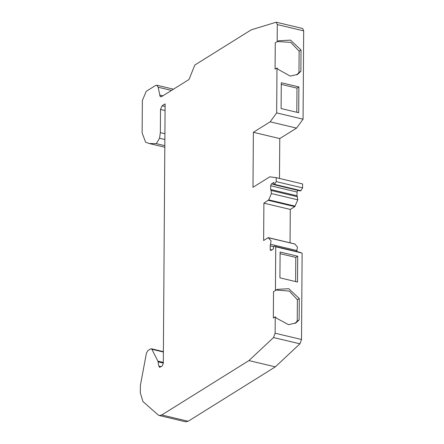 <?xml version="1.0" encoding="UTF-8"?>
<svg xmlns="http://www.w3.org/2000/svg" width="444" height="444" viewBox="0 0 444 444"><rect width="100%" height="100%" fill="white"/><g stroke="black" fill="none" stroke-linecap="round" stroke-linejoin="round"><path stroke-width="0.67" d="M161.516 96.664L160.123 96.331L160.761 96.753L162.027 96.337L189.016 79.487L194.811 65.052L251.232 29.837L276.229 22.2L277.289 24.587L277.167 41.692L275.263 42.879L275.08 69.159L276.984 67.971L276.673 112.893L270.152 121.828L253.374 132.295L279.77 138.578L279.487 178.444M160.123 96.331L158.131 87.185L156.771 85.209L155.611 85.464L146.226 91.32L142.363 100.494L142.136 132.923L145.599 142.185L149.212 143.517L156.305 143.634L159.546 138.245L160.351 132.628L164.913 133.711M161.15 366.683L158.824 366.128L159.618 367.366L162.149 366.056L163.309 363.303L165.118 103.874L162.06 105.783L160.512 109.452L160.351 132.628M158.824 366.128L157.925 361.133L151.859 349.273L151.276 348.751L150.616 348.89L147.835 350.627L146.392 353.307L140.376 385.414L140.321 392.879L142.974 401.581L158.108 414.89L159.285 415.517L161.766 414.979L248.923 360.584L275.313 366.866L188.156 421.262L185.675 421.8L159.285 415.517M248.923 360.584L273.532 337.545L275.13 333.216L275.247 316.794L273.343 317.982L273.526 291.702L277.095 289.371L288.739 288.7L299.289 298.546L299.145 319.869L297.236 321.056L297.386 299.733L289.255 291.059L276.074 290.065M297.236 321.056L294.883 323.51M295.621 281.579L295.793 257.409L280.092 253.674M297.819 190.193L297.047 192.03L297.019 195.771L297.796 199.822L294.783 206.627L290.282 209.435L290.049 242.818M290.282 209.435L263.891 203.158L268.742 199.872L271.406 193.54L271.051 190.448M275.43 290.509L275.735 246.814L274.031 246.12L273.454 247.069L273.443 248.923L270.962 250.472L270.213 249.589L270.235 245.843L271.079 240.787L268.132 237.701L263.631 240.509L263.891 203.158M271.079 190.448L297.508 196.742L271.079 190.448L270.629 189.494L270.657 185.747L271.428 183.91L273.909 182.367L273.893 184.221L274.464 184.454L276.19 181.618L276.218 177.667L269.78 176.829L252.991 187.307L253.374 132.295M277.167 41.692L278.588 40.765L290.504 40.132L301.026 49.978L300.877 71.301L298.973 72.489L299.123 51.165L290.748 42.358L277.378 41.553M298.973 72.489L296.62 74.958M296.803 112.277L296.975 88.112L281.274 84.377M273.893 184.221L300.283 190.504M300.421 252.403L274.009 246.115L302.125 253.097L301.52 339.499L299.922 343.823L275.313 366.866M270.962 250.472L270.635 250.544M268.132 237.701L294.872 244.022L297.469 247.064L296.703 251.515M276.229 22.2L302.619 28.483L303.679 30.864L303.063 119.175L296.542 128.105L279.77 138.578M296.542 128.105L270.152 121.828M276.218 177.667L302.608 183.944L302.58 187.895L300.854 190.731M294.522 243.984L294.872 244.022L294.522 243.984M299.145 319.869L295.865 322.96L288.517 324.681L276.446 318.159L275.247 316.794M302.125 253.097L275.735 246.814M297.696 256.221L280.103 252.031L279.925 277.839L297.519 282.029L297.696 256.221L295.793 257.409M302.58 187.895L276.19 181.618M303.063 119.175L276.673 112.893M300.877 71.301L297.602 74.409L290.226 76.096L278.183 69.386L276.984 67.971M298.701 112.726L298.879 86.919L281.285 82.734L281.108 108.541L298.701 112.726M299.289 298.546L297.386 299.733M301.026 49.978L299.123 51.165M298.879 86.919L296.975 88.112M171.517 90.41L158.142 87.229M162.876 95.804L159.585 95.022M164.829 145.665L156.305 143.634M164.868 139.51L159.546 138.245M160.512 109.452L165.074 110.534M163.309 363.075L158.147 361.849M163.314 362.415L157.925 361.133M163.386 352.014L151.859 349.273M161.766 414.979L188.156 421.262M162.06 105.783L165.101 106.505M275.13 333.216L301.52 339.499M299.922 343.823L273.532 337.545M270.213 249.589L271.778 249.961M270.235 245.843L273.532 246.625M270.701 244.311L297.097 250.594M294.783 206.627L268.392 200.349M268.742 199.872L295.132 206.149M271.406 193.54L297.796 199.822M270.629 189.494L297.019 195.771M270.657 185.747L297.047 192.03M271.428 183.91L273.937 184.51M277.289 24.587L303.679 30.864M164.818 147.23L149.212 143.517M163.386 351.631L151.276 348.751M156.771 85.209L173.476 89.189M294.738 243.934L268.348 237.651M300.499 190.981L274.103 184.698"/></g></svg>
